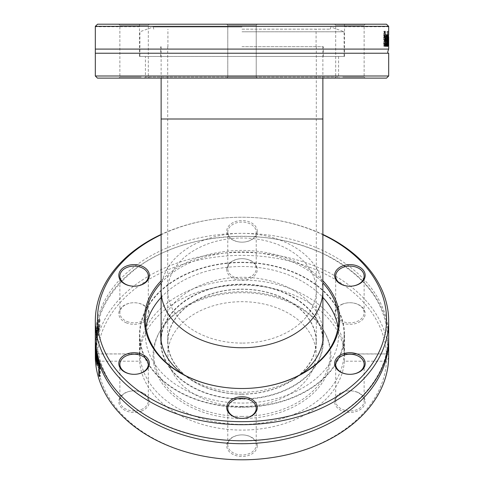 <?xml version="1.0" encoding="UTF-8"?>
<svg xmlns="http://www.w3.org/2000/svg" width="484" height="484" viewBox="0 0 484 484"><rect width="100%" height="100%" fill="white"/><g stroke="black" fill="none" stroke-linecap="round" stroke-linejoin="round"><path stroke-width="0.36" stroke-dasharray="2.42 1.81" d="M145.418 56.465L338.582 56.465L145.418 56.465L145.418 77.053L338.582 77.053L145.418 77.053L144.359 78.118L339.641 78.118L144.359 78.118M386.553 78.118L97.447 78.118M357.549 78.118L334.625 78.118L357.549 78.118M141.733 78.118L118.81 78.118L141.733 78.118M226.718 78.118L257.282 78.118L226.718 78.118L257.282 78.118L226.718 78.118L227.776 77.053L256.224 77.053L227.776 77.053L227.776 25.259L256.224 25.259L227.776 25.259L226.718 24.2L257.282 24.2L226.718 24.2L257.282 24.2L226.718 24.2L227.776 25.259L256.224 25.259L227.776 25.259L227.776 77.053L256.224 77.053L257.282 78.118L256.224 77.053L227.776 77.053L226.718 78.118M126.451 78.118L149.375 78.118L126.451 78.118M342.267 78.118L365.19 78.118L342.267 78.118M95.324 75.994L388.676 75.994M388.676 53.228L95.324 53.228M95.342 26.324L97.538 24.2L386.462 24.2L388.658 26.324L95.342 26.324M388.676 49.09L95.324 49.09M388.658 26.324L388.676 26.747L344.523 26.747L344.523 56.465L139.477 56.465L344.523 56.465M388.259 31.297L388.458 46.155L388.676 31.297L388.513 43.639L388.259 31.297L387.031 31.297L387.4 46.155L387.611 31.297L387.448 43.639L387.194 31.297M387.23 38.46L387.339 36.778L387.587 36.403L387.962 37.159L387.962 35.247L387.587 34.739L387.139 35.568L386.952 38.532L386.952 46.155L387.23 44.976L387.696 46.47L387.847 39.664L387.23 38.46L386.159 38.46L386.268 36.778L386.522 36.403L386.885 37.159L386.516 34.739L386.063 35.568L385.881 38.532L385.881 46.155L386.159 44.976L386.631 46.47L386.891 45.478L386.783 39.664L386.159 38.46M385.282 36.881L385.694 36.391C386.026 36.01 386.232 37.413 386.317 40.602L385.694 44.77L384.974 43.421L384.974 45.526L385.681 46.41L386.401 44.976L386.401 36.27L385.681 34.751L384.974 35.604L384.998 37.716L385.282 36.881L384.193 36.881L384.611 36.391L385.234 40.602C385.137 43.899 384.925 45.284 384.611 44.77L383.885 43.421L383.885 45.526L384.599 46.41L385.325 44.976L385.579 40.602L385.325 36.27L384.599 34.751L383.885 35.604L383.885 37.716L384.193 36.881M386.462 24.2L344.396 24.2C344.56 27.552 344.56 27.552 344.396 24.2C344.56 27.552 344.56 27.552 344.396 24.2L386.462 24.2M385.694 36.391L384.611 36.391M385.694 44.77L384.611 44.77M384.998 43.421L383.909 43.421M384.974 43.421L383.885 43.421M384.974 45.526L383.885 45.526M385.294 46.119L384.211 46.119M385.681 46.41L384.599 46.41M384.998 37.716L383.909 37.716M384.974 37.716L383.885 37.716M384.974 35.604L383.885 35.604M385.681 34.751L384.599 34.751M387.442 46.41L386.371 46.41L385.524 40.638C385.694 36.052 385.954 34.068 386.311 34.691L386.843 39.748M387.381 34.691L386.311 34.691M387.908 40.771L385.839 40.771L386.371 44.77L386.825 43.421L386.825 45.466L386.371 46.41M387.666 40.771L387.617 44.734L387.23 40.317L387.666 40.771L386.595 40.771L386.547 44.734L386.159 40.317L386.595 40.771L385.839 40.771M387.72 44.274L386.656 44.274M386.825 44.77L386.371 44.77M387.636 37.099L386.565 37.099L386.299 36.233L385.839 39.337L386.643 39.337L386.565 37.099M386.849 36.233L386.299 36.233M386.74 37.111L385.978 37.111M387.714 39.337L386.643 39.337M386.619 39.337L385.839 39.337M387.605 35.005L387.593 46.155L387.454 37.558L387.176 46.155L386.928 35.005L387.254 43.639L387.418 35.005L387.575 43.639L387.605 35.005L388.67 35.005L387.611 35.005L387.611 36.82M388.192 43.639L387.254 43.639M388.44 37.558L387.454 37.558M388.591 43.639L387.575 43.639M386.492 46.155L385.415 46.155M383.63 46.155L384.719 46.155L383.63 46.155L383.63 31.297L384.09 31.297L384.09 44.395L386.492 44.395M384.09 31.297L383.63 31.297M384.719 44.395L384.09 44.395M387.617 44.734L386.547 44.734M387.23 43.409L386.159 43.409M387.23 40.317L386.159 40.317M387.587 36.403L386.522 36.403M387.23 38.823L386.159 38.823M387.847 39.664L386.783 39.664M387.962 35.247L386.897 35.247M387.587 34.739L386.516 34.739M387.956 45.478L386.891 45.478M387.696 46.47L386.631 46.47M387.418 45.926L386.347 45.926M386.952 46.155L385.881 46.155M387.23 44.976L386.159 44.976M387.23 46.155L386.159 46.155M388.095 31.297L387.031 31.297M388.513 43.639L387.448 43.639M388.458 46.155L387.4 46.155M388.646 31.297L387.587 31.297M388.561 46.155L387.496 46.155M388.676 31.297L387.611 31.297M97.538 24.2L139.604 24.2C139.44 27.552 139.44 27.552 139.604 24.2C139.44 27.552 139.44 27.552 139.604 24.2L97.538 24.2M139.604 24.2L344.396 24.2L139.604 24.2M342.267 24.2L365.19 24.2L342.267 24.2M126.451 24.2L149.375 24.2L126.451 24.2M357.549 24.2L334.625 24.2L357.549 24.2M141.733 24.2L118.81 24.2L141.733 24.2M139.477 56.465L139.477 26.747L95.324 26.747M342.793 77.053L364.125 77.053L342.793 77.053M357.017 25.259L335.684 25.259L357.017 25.259M342.793 25.259L364.125 25.259L342.793 25.259M141.207 77.053L119.875 77.053L141.207 77.053M126.983 25.259L148.316 25.259L126.983 25.259M141.207 25.259L119.875 25.259L141.207 25.259M256.224 77.053L256.224 25.259L257.282 24.2L256.224 25.259L256.224 77.053M242 27.001L153.041 27.001L242 27.001M242 29.167L330.173 29.167L242 29.167M242 46.7L323.3 46.7L242 46.7M242 56.465L344.1 56.465L242 56.465M242 31.787L344.1 31.787L242 31.787M161.13 282.88A96.582 68.292 180 0 1 322.87 282.88M322.87 280.774A97.641 69.043 0 0 0 161.13 280.774M161.13 234.74A144.553 102.215 180 0 1 242 217.249A144.553 102.215 180 0 1 322.87 234.74M257.282 231.358A15.282 10.805 0 0 0 242 220.553A15.282 10.805 0 0 0 226.718 231.358A15.282 10.805 0 0 0 242 242.163A15.282 10.805 0 0 0 257.282 231.358M338.032 327.493A96.582 68.292 180 0 1 338.582 334.771A96.582 68.292 180 0 1 242 403.063A96.582 68.292 180 0 1 145.418 334.771A96.582 68.292 180 0 1 145.968 327.493M161.13 297.442A96.582 68.292 180 0 1 322.87 297.442M338.582 320.214L338.582 334.771M322.87 234.438A146.676 103.715 0 0 0 242 217.249A146.676 103.715 0 0 0 161.13 234.438M95.324 337.064A146.676 103.715 180 0 1 242 233.348A146.676 103.715 180 0 1 388.676 337.064M388.658 354.469L386.462 353.986A144.553 102.215 0 0 0 242 255.37A144.553 102.215 0 0 0 97.538 353.986L95.342 354.469A146.676 103.715 180 0 1 242 252.37A146.676 103.715 180 0 1 388.658 354.469L388.676 355.782M95.342 338.522A146.676 103.715 180 0 1 242 236.271A146.676 103.715 180 0 1 388.658 338.522M95.342 354.469L95.324 355.782M95.741 344.777A146.676 103.715 180 0 1 95.905 343.356L95.542 336.465A146.676 103.715 0 0 0 95.439 337.971L95.324 352.098A146.676 103.715 180 0 1 95.354 350.597L95.487 338.963L95.741 344.777L96.806 344.777A145.611 102.965 180 0 1 96.969 343.356L96.6 336.465A145.611 102.965 0 0 0 96.504 337.971L96.389 352.098A145.611 102.965 180 0 1 96.413 350.597L96.552 338.963L96.806 344.777M96.77 332.992L96.044 338.153A146.676 103.715 0 0 0 96.038 338.225L96.86 334.565L97.048 326.222A146.676 103.715 0 0 0 96.77 327.553L95.947 334.789L96.153 335.654L96.77 332.738L97.841 332.992L97.115 338.153A145.611 102.965 0 0 0 97.102 338.225L97.937 334.565L98.119 326.222A145.611 102.965 0 0 0 97.841 327.553L97.018 334.789L97.217 335.654L97.841 332.992M96.038 335.926L97.217 335.654L96.038 335.926M98.718 326.434L97.895 329.053L97.683 327.456L98.306 322.229L99.002 320.91A146.676 103.715 180 0 1 99.026 320.831L99.026 319.343L98.706 319.954L97.599 324.716L97.599 330.874L98.7 330.874L99.401 329.289L100.115 324.867A145.611 102.965 0 0 0 100.091 324.945L98.972 329.053L98.766 327.456L99.389 322.229L100.091 320.91A145.611 102.965 180 0 1 100.115 320.831L100.115 319.343L99.789 319.954L98.675 324.716L98.675 330.874L97.599 330.874L99.026 326.361L99.026 324.867A146.676 103.715 0 0 0 99.002 324.945L98.718 326.434L99.807 326.434M95.342 357.7L97.538 361.191L139.604 361.191L139.573 353.919L97.538 353.986M97.538 361.191A144.553 102.215 0 0 0 242 459.8A144.553 102.215 0 0 0 386.462 361.191L388.658 357.7M99.002 320.91L100.091 320.91M99.026 320.831L100.115 320.831M99.026 319.343L100.115 319.343M98.706 319.954L99.789 319.954M99.002 324.945L100.091 324.945M99.026 324.867L100.115 324.867M99.026 326.361L100.115 326.361M97.629 355.292L98.476 363.339L98.294 365.329L97.689 363.901L97.157 356.442A145.611 102.965 0 0 0 98.161 361.899L97.187 354.79A145.611 102.965 180 0 1 97.175 354.711L97.175 353.266L97.629 355.292L96.558 355.292M96.358 360.737L97.29 360.737M96.092 356.442L97.157 356.442M97.363 361.899L98.161 361.899M96.11 353.266L97.175 353.266M96.449 354.711L97.175 354.711M96.461 354.79L97.187 354.79M96.54 355.195L97.344 355.195M96.364 360.78L97.435 360.78L98.022 363.841L98.161 362.909A145.611 102.965 180 0 1 97.357 358.747L97.435 360.78M97.393 363.841L98.022 363.841M96.461 358.747L97.357 358.747M97.393 362.909L98.161 362.909M96.395 350.954A145.611 102.965 180 0 1 96.389 349.944A145.611 102.965 180 0 1 96.389 349.617L96.407 343.737A145.611 102.965 0 0 0 96.443 344.965L96.546 352.969L96.697 348.801A145.611 102.965 0 0 0 96.824 350.023L97.072 359.921A145.611 102.965 180 0 1 96.897 358.541L96.746 351.039L96.582 355.28A145.611 102.965 180 0 1 96.51 354.185L96.425 346.163L96.395 350.954L95.33 350.954M95.759 350.023L96.824 350.023M96.007 359.921L97.072 359.921M95.965 358.541L96.897 358.541M95.638 348.801L96.697 348.801M95.784 351.039L96.746 351.039M95.602 352.969L96.546 352.969M95.517 355.28L96.582 355.28M95.384 344.965L96.443 344.965M95.554 354.185L96.51 354.185M95.342 343.737L96.407 343.737M95.396 346.163L96.425 346.163M95.336 349.617L96.389 349.617M97.508 359.89L98.585 359.89A145.611 102.965 0 0 0 100.37 365.977L100.37 376.485A145.611 102.965 180 0 1 99.91 375.088L99.91 365.825A145.611 102.965 180 0 1 98.585 361.131L98.585 359.89M99.28 365.977L100.37 365.977M99.28 376.485L100.37 376.485M99.28 375.088L99.91 375.088M97.828 361.131L98.585 361.131M99.226 365.825L99.91 365.825M97.841 331.679L97.211 333.512L97.841 329.495L97.841 331.679L96.77 331.679L96.141 333.512L96.77 329.495L97.841 329.495M97.405 333.724L96.141 333.512L97.405 333.724M96.77 329.495L96.77 331.679M96.044 338.153L97.115 338.153M96.77 332.738L97.841 332.738M96.038 338.225L97.102 338.225M96.038 339.58L97.102 339.58M96.044 332.284L97.109 332.284M96.582 328.672L97.653 328.672M97.048 326.222L98.119 326.222M96.77 328.388L97.841 328.388M96.77 327.553L97.841 327.553M95.905 343.356L96.969 343.356M95.487 338.963L96.552 338.963M95.542 336.465L96.6 336.465M95.354 350.597L96.413 350.597M95.439 337.971L96.504 337.971M95.324 352.098L96.389 352.098M386.462 353.986L344.396 353.986L344.396 361.191L386.462 361.191M344.396 361.191A102.523 72.497 180 0 1 242 430.082A102.523 72.497 180 0 1 139.604 361.191M141.733 410.995A15.282 10.805 180 0 1 119.33 404.436A15.282 10.805 180 0 1 134.092 390.83A15.282 10.805 180 0 1 148.854 398.84A15.282 10.805 180 0 1 141.733 410.995M357.549 392.282A15.282 10.805 180 0 1 359.727 409.918A15.282 10.805 180 0 1 335.545 405.332A15.282 10.805 180 0 1 349.908 390.83A15.282 10.805 180 0 1 357.549 392.282M257.282 445.691A15.282 10.805 180 0 1 242 456.497A15.282 10.805 180 0 1 226.718 445.691A15.282 10.805 180 0 1 242 434.886A15.282 10.805 180 0 1 257.282 445.691M139.604 353.986A102.523 72.497 180 0 1 242 285.088A102.523 72.497 180 0 1 344.396 353.986M126.451 322.895A15.282 10.805 180 0 1 119.33 310.734A15.282 10.805 180 0 1 134.092 302.73A15.282 10.805 180 0 1 148.854 316.33A15.282 10.805 180 0 1 126.451 322.895M342.267 304.176A15.282 10.805 180 0 1 349.908 302.73A15.282 10.805 180 0 1 364.271 317.232A15.282 10.805 180 0 1 340.083 321.812A15.282 10.805 180 0 1 342.267 304.176M226.718 269.479A15.282 10.805 180 0 1 242 258.674A15.282 10.805 180 0 1 257.282 269.479A15.282 10.805 180 0 1 242 280.29A15.282 10.805 180 0 1 226.718 269.479M344.523 334.771A102.523 72.497 180 0 1 242 407.268A102.523 72.497 180 0 1 139.477 334.771A102.523 72.497 180 0 1 242 262.28A102.523 72.497 180 0 1 344.523 334.771L344.523 355.782M126.983 321.491A14.224 10.055 0 0 0 148.316 312.785A14.224 10.055 0 0 0 134.092 302.73A14.224 10.055 0 0 0 119.875 312.785A14.224 10.055 0 0 0 126.983 321.491M141.207 409.597A14.224 10.055 0 0 0 148.316 400.891A14.224 10.055 0 0 0 134.092 390.83A14.224 10.055 0 0 0 119.875 400.891A14.224 10.055 0 0 0 141.207 409.597M256.224 444.941A14.224 10.055 0 0 0 242 434.886A14.224 10.055 0 0 0 227.776 444.941A14.224 10.055 0 0 0 242 454.996A14.224 10.055 0 0 0 256.224 444.941L256.224 408.321M357.017 392.179A14.224 10.055 0 0 0 349.908 390.83A14.224 10.055 0 0 0 335.684 400.891A14.224 10.055 0 0 0 349.908 410.946A14.224 10.055 0 0 0 364.125 400.891A14.224 10.055 0 0 0 357.017 392.179M342.793 304.073A14.224 10.055 0 0 0 335.684 312.785A14.224 10.055 0 0 0 349.908 322.84A14.224 10.055 0 0 0 364.125 312.785A14.224 10.055 0 0 0 349.908 302.73A14.224 10.055 0 0 0 342.793 304.073M256.224 232.108A14.224 10.055 180 0 1 242 242.163A14.224 10.055 180 0 1 227.776 232.108A14.224 10.055 180 0 1 242 222.053A14.224 10.055 180 0 1 256.224 232.108L256.224 268.729A14.224 10.055 0 0 0 242 258.674A14.224 10.055 0 0 0 227.776 268.729A14.224 10.055 0 0 0 242 278.79A14.224 10.055 0 0 0 256.224 268.729M227.776 232.108L227.776 268.729M242 418.509A88.959 62.902 180 0 1 159.139 332.708A88.959 62.902 180 0 1 242 292.699A88.959 62.902 180 0 1 324.861 332.708A88.959 62.902 180 0 1 242 418.509M242 416.421A88.173 62.345 180 0 1 159.877 331.383A88.173 62.345 180 0 1 242 291.725A88.173 62.345 180 0 1 324.123 331.383A88.173 62.345 180 0 1 242 416.421M242 406.457A74.082 52.381 180 0 1 167.918 354.076A74.082 52.381 180 0 1 242 301.689A74.082 52.381 180 0 1 316.082 354.076A74.082 52.381 180 0 1 242 406.457M242 394.061A74.082 52.381 180 0 1 167.918 341.674A74.082 52.381 180 0 1 242 289.293A74.082 52.381 180 0 1 316.082 341.674A74.082 52.381 180 0 1 242 394.061M323.149 338.225A81.3 57.487 180 0 1 323.3 341.674A81.3 57.487 180 0 1 242 399.161A81.3 57.487 180 0 1 160.7 341.674A81.3 57.487 180 0 1 160.851 338.225M161.13 335.811A81.3 57.487 180 0 1 242 284.193A81.3 57.487 180 0 1 322.87 335.811M301.199 374.174A81.3 57.487 180 0 1 242 392.258A81.3 57.487 180 0 1 182.801 374.174M161.13 328.902A81.3 57.487 180 0 1 242 277.284A81.3 57.487 180 0 1 322.87 328.902M242 406.965A102.1 72.195 180 0 1 139.9 334.771A102.1 72.195 180 0 1 242 262.576A102.1 72.195 180 0 1 344.1 334.771A102.1 72.195 180 0 1 242 406.965M242 424.42A102.1 72.195 180 0 1 139.9 352.225A102.1 72.195 180 0 1 242 280.03A102.1 72.195 180 0 1 344.1 352.225A102.1 72.195 180 0 1 242 424.42M242 394.212A74.294 52.532 0 0 0 316.294 341.674A74.294 52.532 0 0 0 242 289.142A74.294 52.532 0 0 0 167.706 341.674A74.294 52.532 0 0 0 242 394.212M242 398.864A80.87 57.185 180 0 1 161.13 341.674A80.87 57.185 180 0 1 242 284.489A80.87 57.185 180 0 1 322.87 341.674A80.87 57.185 180 0 1 242 398.864M386.317 40.602L385.234 40.602M386.401 36.27L385.325 36.27M386.656 40.602L385.579 40.602M386.401 44.976L385.325 44.976M386.601 40.638L385.524 40.638M387.139 46.095L386.637 46.095M387.859 42.798L386.789 42.798M387.339 36.778L386.268 36.778M388.053 42.931L386.982 42.931M387.139 35.568L386.063 35.568M386.952 38.532L385.881 38.532M98.306 328.158L99.389 328.158M97.683 327.456L98.766 327.456M98.306 322.229L99.389 322.229M98.319 321.049L99.401 321.049M98.319 329.289L99.401 329.289M97.344 328.83L98.421 328.83M97.599 324.716L98.675 324.716M97.399 363.339L98.476 363.339M96.195 357.162L97.157 357.162M96.298 354.022L97.363 354.022M96.764 356.466L97.629 356.466M96.631 362.885L97.701 362.885M96.383 330.645L97.453 330.645M96.661 334.722L97.732 334.722M96.413 336.362L97.478 336.362M95.947 334.789L97.018 334.789M96.413 337.529L97.484 337.529M96.86 334.565L97.937 334.565M96.304 329.894L97.369 329.894M97.048 331.613L98.119 331.613M242 343.089A74.294 52.532 180 0 1 167.706 290.557A74.294 52.532 180 0 1 242 238.019A74.294 52.532 180 0 1 316.294 290.557A74.294 52.532 180 0 1 242 343.089M242 118.997L167.706 118.997L242 118.997M161.13 290.557A80.87 57.185 180 0 1 242 233.367A80.87 57.185 180 0 1 322.87 290.557M161.13 118.997L322.87 118.997M338.582 56.465L338.582 77.053L339.641 78.118M335.684 77.053L334.625 78.118L335.684 77.053L335.684 25.259L334.625 24.2L335.684 25.259L335.684 77.053M364.125 77.053L365.19 78.118L364.125 77.053L364.125 25.259L365.19 24.2L364.125 25.259L364.125 77.053M119.875 77.053L118.81 78.118L119.875 77.053L119.875 25.259L118.81 24.2L119.875 25.259L119.875 77.053M148.316 77.053L149.375 78.118L148.316 77.053L148.316 25.259L149.375 24.2L148.316 25.259L148.316 77.053M330.173 29.167L330.959 27.001L344.1 31.787L344.1 56.465M153.827 29.167L153.041 27.001L139.9 31.787L139.9 56.465M316.082 46.7L316.082 29.167M167.918 46.7L167.918 29.167M323.3 56.465L323.3 46.7M160.7 56.465L160.7 46.7M145.418 320.214L145.418 334.771M96.836 353.919L139.573 353.919M98.972 329.053L97.895 329.053M98.204 365.402L97.127 365.402M96.389 348.661L96.389 349.944M96.195 334.099L97.26 334.099M344.426 353.919L387.164 353.919M139.477 334.771L139.477 355.782M119.875 276.158L119.875 312.785M148.316 276.158L148.316 312.785M119.875 364.264L119.875 400.891M148.316 364.264L148.316 400.891M227.776 408.321L227.776 444.941M335.684 364.264L335.684 400.891M364.125 364.264L364.125 400.891M335.684 276.158L335.684 312.785M364.125 276.158L364.125 312.785M387.611 338.522C388.646 381.912 344.862 423.996 284.61 436.259C213.759 452.855 129.99 423.567 105.663 374.374C86.945 334.886 97.302 299.408 136.742 267.936C154.517 254.983 175.674 245.872 200.213 240.615C244.009 232.072 285.016 236.446 323.227 253.719C364.869 274.682 386.329 302.948 387.611 338.522M159.877 331.383L159.139 332.708M324.123 331.383L324.861 332.708M167.918 341.674L167.918 354.076M316.082 341.674L316.082 354.076M160.7 334.771L160.7 341.674M323.3 334.771L323.3 341.674M139.9 334.771L139.9 352.225M344.1 334.771L344.1 352.225M167.706 46.7L167.706 341.674M316.294 46.7L316.294 341.674M161.13 340.639L161.13 341.674M322.87 340.639L322.87 341.674M161.13 46.7L161.13 78.118M322.87 46.7L322.87 78.118"/><path stroke-width="0.73" d="M95.324 75.994L97.447 78.118L386.553 78.118L388.676 75.994L95.324 75.994L95.324 53.228L388.676 53.228C387.478 53.44 387.478 52.06 388.676 49.09L388.676 36.82L388.658 46.155L388.519 37.558L388.241 46.155L387.993 35.005L388.319 43.639L388.483 35.005L388.64 43.639L388.676 36.82M95.324 26.747L95.324 49.09L388.676 49.09M388.676 35.005L388.658 26.324L386.462 24.2L97.538 24.2L95.342 26.324L388.658 26.324M386.492 46.155L384.719 46.155L384.719 31.297L385.173 31.297L385.173 44.395L386.492 44.395L386.492 46.155M387.442 46.41L386.601 40.638C386.752 36.173 387.012 34.189 387.381 34.691L387.908 40.771L386.91 40.771C387.019 43.983 387.2 45.315 387.442 44.77L387.89 43.421L387.89 45.466L387.442 46.41M387.781 35.931L386.897 35.931M386.843 39.337L386.843 40.771M386.91 40.771L386.601 40.771M387.89 45.466L386.946 45.466M387.442 44.77L386.825 44.77M387.369 36.233L386.91 39.337L387.714 39.337L387.636 37.099L387.369 36.233L386.849 36.233M387.055 37.111L386.74 37.111M385.415 44.395L385.415 46.155L384.719 46.155M385.173 31.297L384.719 31.297M385.173 44.395L384.719 44.395M95.324 49.09L95.324 53.228M322.87 282.88A96.582 68.292 180 0 1 338.582 320.214A96.582 68.292 180 0 1 242 388.507A96.582 68.292 180 0 1 145.418 320.214A96.582 68.292 180 0 1 161.13 282.88M161.13 280.774A97.641 69.043 0 0 0 155.757 351.832A97.641 69.043 0 0 0 242 388.507A97.641 69.043 0 0 0 339.641 319.464A97.641 69.043 0 0 0 322.87 280.774M322.87 234.74A144.553 102.215 180 0 1 386.553 319.464A144.553 102.215 180 0 1 174.161 409.718A144.553 102.215 180 0 1 161.13 234.74M126.451 354.155A15.282 10.805 0 0 0 119.33 366.309A15.282 10.805 0 0 0 134.092 374.32A15.282 10.805 0 0 0 148.854 360.719A15.282 10.805 0 0 0 126.451 354.155M342.267 372.874A15.282 10.805 0 0 0 349.908 374.32A15.282 10.805 0 0 0 364.271 359.818A15.282 10.805 0 0 0 340.083 355.238A15.282 10.805 0 0 0 342.267 372.874M357.549 284.767A15.282 10.805 0 0 0 359.727 267.132A15.282 10.805 0 0 0 335.545 271.712A15.282 10.805 0 0 0 349.908 286.219A15.282 10.805 0 0 0 357.549 284.767M226.718 407.57A15.282 10.805 0 0 0 242 418.376A15.282 10.805 0 0 0 257.282 407.57A15.282 10.805 0 0 0 242 396.759A15.282 10.805 0 0 0 226.718 407.57M141.733 266.049A15.282 10.805 0 0 0 119.33 272.613A15.282 10.805 0 0 0 134.092 286.219A15.282 10.805 0 0 0 148.854 278.209A15.282 10.805 0 0 0 141.733 266.049M145.968 327.493A96.582 68.292 180 0 1 161.13 297.442M322.87 297.442A96.582 68.292 180 0 1 338.032 327.493M161.13 234.438A146.676 103.715 0 0 0 95.324 320.965A146.676 103.715 0 0 0 242 424.68A146.676 103.715 0 0 0 388.676 320.965A146.676 103.715 0 0 0 322.87 234.438M388.676 320.965L388.676 337.064A146.676 103.715 180 0 1 242 440.779A146.676 103.715 180 0 1 95.324 337.064L95.324 320.965M388.658 338.522A146.676 103.715 180 0 1 388.676 339.986A146.676 103.715 180 0 1 242 443.701A146.676 103.715 180 0 1 95.324 339.986A146.676 103.715 180 0 1 95.342 338.522M388.676 339.986L388.658 357.7A146.676 103.715 180 0 1 242 459.8A146.676 103.715 180 0 1 95.342 357.7L95.324 349.944A146.676 103.715 180 0 1 95.324 349.617L95.342 343.737A146.676 103.715 0 0 0 95.384 344.965L95.481 352.969L95.638 348.801A146.676 103.715 0 0 0 95.759 350.023L96.007 359.921A146.676 103.715 180 0 1 95.832 358.541L95.681 351.039L95.517 355.28A146.676 103.715 180 0 1 95.445 354.185L95.33 350.954A146.676 103.715 180 0 1 95.324 349.944M97.508 359.89A146.676 103.715 0 0 0 99.28 365.977L99.28 376.485A146.676 103.715 180 0 1 98.827 375.088L98.827 365.825A146.676 103.715 180 0 1 97.508 361.131L97.508 359.89M96.558 355.292L97.399 363.339L97.127 365.402L96.219 360.737L96.092 356.442A146.676 103.715 0 0 0 97.09 361.899L96.122 354.79A146.676 103.715 180 0 1 96.11 354.711L96.11 353.266L96.558 355.292M96.11 354.711L96.449 354.711M96.122 354.79L96.461 354.79M96.945 363.841L97.09 362.909A146.676 103.715 180 0 1 96.286 358.747L96.631 362.885L96.945 363.841L97.393 363.841M97.09 362.909L97.393 362.909M98.827 375.088L99.28 375.088M97.508 361.131L97.828 361.131M98.827 365.825L99.226 365.825M141.207 267.452A14.224 10.055 180 0 1 148.316 276.158A14.224 10.055 180 0 1 134.092 286.219A14.224 10.055 180 0 1 126.983 284.87A14.224 10.055 180 0 1 119.875 276.158A14.224 10.055 180 0 1 141.207 267.452M126.983 355.559A14.224 10.055 180 0 1 148.316 364.264A14.224 10.055 180 0 1 141.207 372.976A14.224 10.055 180 0 1 134.092 374.32A14.224 10.055 180 0 1 119.875 364.264A14.224 10.055 180 0 1 126.983 355.559M227.776 408.321A14.224 10.055 180 0 1 242 398.259A14.224 10.055 180 0 1 256.224 408.321A14.224 10.055 180 0 1 242 418.376A14.224 10.055 180 0 1 227.776 408.321M342.793 372.976A14.224 10.055 180 0 1 335.684 364.264A14.224 10.055 180 0 1 357.017 355.559A14.224 10.055 180 0 1 364.125 364.264A14.224 10.055 180 0 1 349.908 374.32A14.224 10.055 180 0 1 342.793 372.976M357.017 284.87A14.224 10.055 180 0 1 349.908 286.219A14.224 10.055 180 0 1 335.684 276.158A14.224 10.055 180 0 1 342.793 267.452A14.224 10.055 180 0 1 364.125 276.158A14.224 10.055 180 0 1 357.017 284.87M160.851 338.225A81.3 57.487 180 0 1 161.13 335.811M322.87 335.811A81.3 57.487 180 0 1 323.149 338.225M182.801 374.174A81.3 57.487 180 0 1 160.7 334.771A81.3 57.487 180 0 1 161.13 328.902M322.87 328.902A81.3 57.487 180 0 1 323.3 334.771A81.3 57.487 180 0 1 301.199 374.174M387.908 39.748L386.843 39.748M387.702 46.095L387.139 46.095M96.618 363.901L97.393 363.901M322.87 340.639L322.87 290.557A80.87 57.185 180 0 1 242 347.742A80.87 57.185 180 0 1 161.13 290.557L161.13 340.639M322.87 290.557L322.87 118.997L161.13 118.997L161.13 290.557M388.676 75.994L388.676 53.228M95.324 339.986L95.324 348.661M161.13 78.118L161.13 118.997M322.87 78.118L322.87 118.997"/></g></svg>
